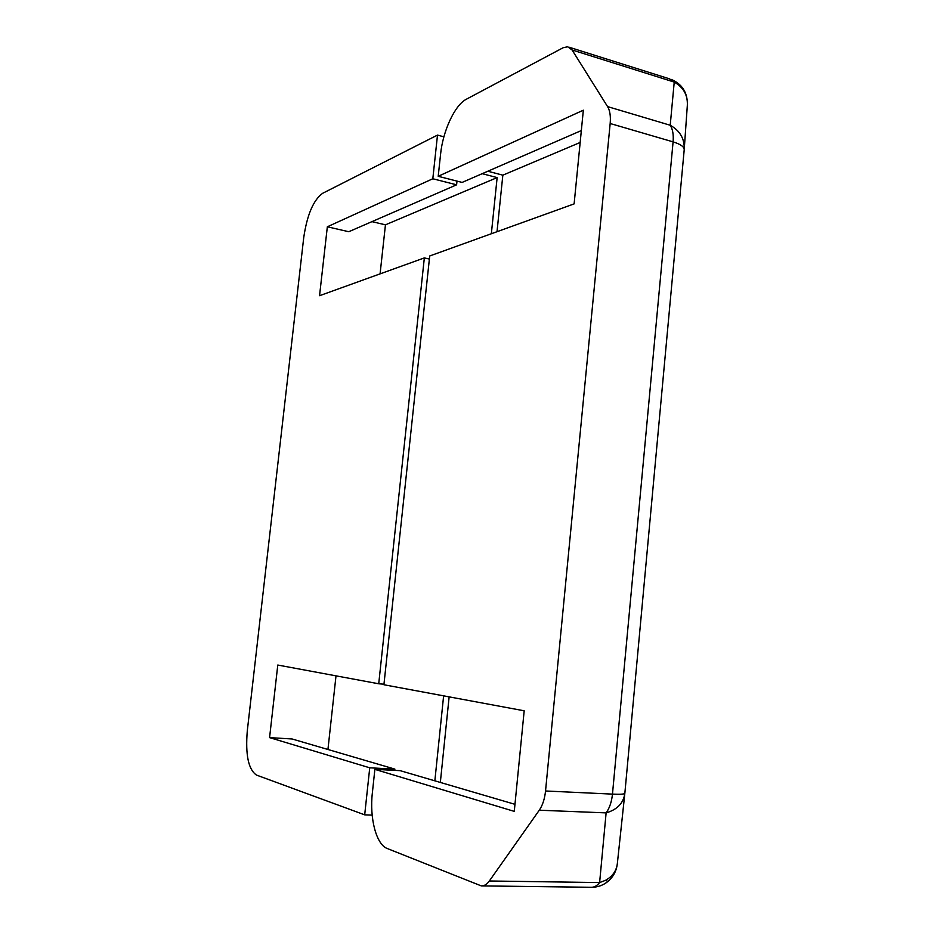 <?xml version="1.0" encoding="UTF-8"?>
<svg xmlns="http://www.w3.org/2000/svg" width="934" height="934" viewBox="0 0 934 934"><rect width="100%" height="100%" fill="white"/><g stroke="black" fill="none" stroke-linecap="round" stroke-linejoin="round"><path stroke-width="1.4" d="M545.538 790.981L612.471 794.122L673.087 141.875L610.171 123.51L545.538 790.981C544.697 798.92 542.619 805.318 539.28 810.21L489.346 880.984L599.616 882.572L605.571 880.307C612.611 876.361 616.545 870.721 617.362 863.39L624.753 794.169M539.28 810.21L606.119 812.884C617.234 809.661 623.48 803.135 624.846 793.305C624.601 794.192 620.468 794.46 612.471 794.122C611.665 801.862 609.552 808.108 606.119 812.884L599.616 882.572C596.989 885.887 594.117 887.452 590.988 887.277L482.084 885.899M624.846 793.305L684.202 149.79C684.318 146.836 680.606 144.198 673.087 141.875C673.683 134.718 672.725 129.184 670.215 125.249L674.231 82.087C683.49 87.317 687.856 95.105 687.331 105.437L684.295 148.413M610.171 123.51C610.813 116.201 609.949 110.562 607.579 106.604L572.075 49.957L567.697 46.77L563.167 47.716L466.381 99.214C454.823 105.005 442.844 131.029 440.568 154.297L438.209 176.292L583.341 110.2L574.118 203.892L429.71 255.974L383.909 684.75L524.184 710.797L514.272 811.377L374.873 769.359L400.149 770.655L514.973 804.326M607.579 106.604L670.215 125.249C680.034 130.748 684.704 138.874 684.213 149.638M489.346 880.984C486.859 884.428 484.162 886.062 481.267 885.887L387.26 848.516C376.227 844.523 369.444 818.114 372.351 793.013L374.873 769.359M497.016 231.702L502.842 175.172L487.84 171.237M581.345 130.562L462.108 182.422L438.209 176.292M440.334 782.447L449.137 696.857M580.166 142.47L502.842 175.172M437.497 135.091L322.569 193.338C313.357 200.156 307.088 214.878 303.737 237.54L247.288 730.902C245.327 754.8 248.386 769.523 256.488 775.08L364.692 814.845L369.736 767.806L269.576 737.615L277.783 665.043L378.725 683.781L424.34 257.912L319.545 295.704L327.344 226.787L432.816 178.756L437.497 135.091L443.895 136.831M372.164 815.113L364.692 814.845M336.007 675.854L327.939 749.488M394.732 770.387L394.872 769.114L292.073 738.969L269.576 737.615M394.872 769.114L369.736 767.806M378.725 683.781L383.967 684.202M443.627 695.83L434.847 780.836M371.942 221.638L385.45 224.825L380.08 273.872M327.344 226.787L348.767 231.725L456.598 184.815L456.995 181.114M432.816 178.756L456.598 184.815M482.213 173.677L497.145 177.588L385.45 224.825M497.145 177.588L491.342 233.745M429.371 259.057L424.34 257.912M617.257 864.359C616.277 871.294 613.171 876.991 607.929 881.462L605.571 880.307M572.075 49.957L674.231 82.087L669.468 78.83L569.226 47.249M591.876 887.288C597.842 887.195 603.154 885.28 607.824 881.544M687.436 103.721C687.155 91.929 681.715 83.803 671.114 79.355"/></g></svg>
